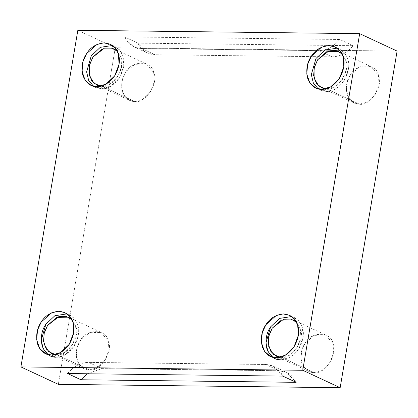 <?xml version="1.0" encoding="UTF-8"?>
<svg xmlns="http://www.w3.org/2000/svg" width="418" height="418" viewBox="0 0 418 418"><rect width="100%" height="100%" fill="white"/><g stroke="black" fill="none" stroke-linecap="round" stroke-linejoin="round"><path stroke-width="0.31" stroke-dasharray="2.09 1.57" d="M141.645 48.519L318.746 50.625L332.117 56.848L155.015 54.742L141.645 48.519C133.854 48.19 128.148 44.324 124.527 36.92L339.714 39.48L353.079 45.703L137.893 43.143C141.514 50.547 147.22 54.413 155.015 54.742L332.117 56.848C339.991 56.702 346.977 52.987 353.079 45.703C346.977 52.987 339.991 56.702 332.117 56.848L318.746 50.625C326.625 50.479 333.611 46.764 339.714 39.48C333.611 46.764 326.625 50.479 318.746 50.625L141.645 48.519L155.015 54.742L147.382 53.034L137.893 43.143L124.527 36.92L134.011 46.811L141.645 48.519M56.644 354.657L64.571 352.515L72.298 345.158L76.212 334.771L75.564 325.826L71.802 319.524L75.564 325.826C80.956 335.92 67.052 357.108 56.644 354.657L89.389 369.904L84.201 368.744L78.929 364.146L76.264 356.413L77.048 347.818L80.277 340.738L89.353 332.697L101.125 332.399L108.314 341.072L108.962 350.018L105.043 360.405L97.316 367.762L89.389 369.904L56.644 354.657L55.479 354.589L56.644 354.657M56.211 357.218L51.534 355.039L56.211 357.218C62.287 357.526 68.197 353.941 73.934 346.459C78.584 338.11 79.822 330.81 77.638 324.567L73.955 318.025L67.052 313.876L69.492 314.749L74.738 318.95L77.638 324.567L78.37 334.698L73.934 346.459L65.187 354.793L56.211 357.218L50.332 355.901L48.096 354.589M102.039 86.27L109.965 84.128L117.693 76.771L121.607 66.384L120.959 57.438L117.197 51.137L120.959 57.438C126.351 67.533 112.447 88.721 102.039 86.27L134.784 101.517L129.596 100.357L124.324 95.759L121.654 88.026L122.443 79.436L125.672 72.351L134.748 64.309L146.514 64.011L153.709 72.685L154.357 81.635L150.438 92.017L142.71 99.374L134.784 101.517L102.039 86.27L100.874 86.202L102.039 86.27M101.605 88.83C107.682 89.138 113.591 85.554 119.329 78.072C123.979 69.722 125.212 62.423 123.033 56.179L119.349 49.637L112.447 45.489L114.887 46.361L120.133 50.562L123.033 56.179L123.765 66.31L119.329 78.072L110.582 86.406L101.605 88.83L95.727 87.514L93.491 86.202L101.605 88.83L96.929 86.651L101.605 88.83M326.745 88.94L334.672 86.798L342.399 79.441L346.318 69.054L345.67 60.108L341.908 53.812L345.67 60.108C351.063 70.203 337.159 91.39 326.745 88.94L359.496 104.186L354.302 103.027L349.035 98.429L346.365 90.696L347.154 82.106L350.383 75.021L359.459 66.979L371.226 66.681L378.415 75.355L379.063 84.305L375.15 94.687L367.422 102.044L359.496 104.186L326.745 88.94L325.58 88.877L326.745 88.94M326.312 91.5C332.388 91.808 338.298 88.224 344.04 80.742C348.69 72.392 349.923 65.093 347.739 58.849L344.056 52.313L337.159 48.159L339.599 49.031L344.84 53.232L347.739 58.849L348.476 68.98L344.04 80.742L335.288 89.076L326.312 91.5L320.439 90.183L318.197 88.877L326.312 91.5L321.635 89.321L326.312 91.5M281.351 357.327L289.277 355.185L297.005 347.828L300.923 337.441L300.276 328.496L296.514 322.194L300.276 328.496C305.668 338.59 291.764 359.778 281.351 357.327L314.101 372.574L308.907 371.414L303.64 366.816L300.97 359.083L301.759 350.493L304.988 343.408L314.064 335.367L325.831 335.069L333.026 343.742L333.668 352.693L329.755 363.075L322.027 370.432L314.101 372.574L281.351 357.327L280.185 357.259L281.351 357.327M280.922 359.888L276.241 357.709L280.922 359.888C286.994 360.196 292.903 356.611 298.645 349.129C303.296 340.78 304.529 333.48 302.35 327.237L298.661 320.7L291.764 316.546L294.204 317.419L299.445 321.62L302.35 327.237L303.081 337.368L298.645 349.129L289.893 357.463L280.922 359.888L275.044 358.571L272.802 357.259M296.148 382.324C292.527 374.925 286.821 371.059 279.025 370.724L101.924 368.619L87.163 373.776L101.924 368.619L279.025 370.724L265.66 364.501L88.559 362.396L101.924 368.619L88.559 362.396L265.66 364.501L279.025 370.724L286.659 372.433L296.148 382.324M282.782 376.101L273.294 366.21L265.66 364.501C273.456 364.836 279.161 368.702 282.782 376.101M67.591 373.54C73.693 366.257 80.684 362.542 88.559 362.396C80.684 362.542 73.693 366.257 67.591 373.54M58.327 384.351L115.263 47.73L397.1 51.08L115.263 47.73L58.327 384.351M314.101 372.574C324.509 375.024 338.413 353.837 333.026 343.742C331.39 331.364 310.793 331.119 304.988 343.408C301.206 348.858 300.119 355.3 301.718 362.74C304.534 369.444 308.662 372.72 314.101 372.574M359.496 104.186C369.904 106.637 383.808 85.455 378.415 75.355C376.785 62.977 356.188 62.731 350.383 75.021C346.6 80.47 345.508 86.913 347.112 94.353C349.929 101.057 354.056 104.333 359.496 104.186M134.784 101.517C145.198 103.967 159.101 82.78 153.709 72.685C152.079 60.307 131.477 60.061 125.672 72.351C121.894 77.8 120.802 84.243 122.401 91.683C125.222 98.387 129.35 101.663 134.784 101.517M89.389 369.904C99.803 372.354 113.706 351.167 108.314 341.072C106.684 328.694 86.082 328.449 80.277 340.738C76.499 346.188 75.407 352.63 77.006 360.07C79.828 366.774 83.955 370.05 89.389 369.904M77.837 30.3L115.263 47.73L77.837 30.3M124.527 36.92L137.893 43.143L353.079 45.703L339.714 39.48L124.527 36.92M134.011 46.811L147.382 53.034M68.374 317.152L101.125 332.399M51.451 353.492L84.201 368.744M64.816 312.57L69.492 314.749M45.656 353.722L50.332 355.901M113.769 48.765L146.514 64.011M96.845 85.11L129.596 100.357M110.211 44.183L114.887 46.361M91.051 85.335L95.727 87.514M338.475 51.435L371.226 66.681M321.557 87.78L354.302 103.027M334.917 46.853L339.599 49.031M315.757 88.005L320.439 90.183M293.086 319.822L325.831 335.069M276.162 356.167L308.907 371.414M289.522 315.24L294.204 317.419M270.362 356.392L275.044 358.571M273.294 366.21L286.659 372.433"/><path stroke-width="0.63" d="M71.802 319.524L68.374 317.152L56.608 317.45L47.532 325.491L44.303 332.571L43.514 341.166L46.184 348.899L51.451 353.492L55.479 354.589L48.65 351.69L44.026 344.014L43.953 333.966L47.532 325.491L58.844 316.609L66.007 316.332L71.802 319.524M48.096 354.589L43.232 348.711L41.225 340.252L45.891 324.19L54.878 315.726L67.052 313.876L54.878 315.726L45.891 324.19C41.612 330.356 40.374 337.655 42.187 346.083C45.379 353.67 50.055 357.38 56.211 357.218M51.534 355.039L60.505 352.614L69.257 344.28L73.693 332.519L72.962 322.388L70.062 316.771L64.816 312.57L58.342 311.258L51.492 312.904L41.215 322.012L37.557 330.032L36.664 339.761L39.684 348.513L45.656 353.722L51.534 355.039C45.374 355.201 40.703 351.491 37.51 343.904C35.697 335.476 36.93 328.177 41.215 322.012C45.186 315.6 51.095 312.011 58.938 311.253C66.493 312.194 71.164 315.909 72.962 322.388C75.141 328.632 73.908 335.931 69.257 344.28C63.515 351.763 57.606 355.347 51.534 355.039M117.197 51.137L113.769 48.765L102.002 49.063L92.927 57.104L89.698 64.184L88.909 72.779L91.573 80.512L96.845 85.11L100.874 86.202L94.04 83.302L89.421 75.627L89.347 65.579L92.927 57.104L104.239 48.222L111.402 47.945L117.197 51.137M112.447 45.489L100.273 47.338L91.286 55.803L86.62 71.865L88.626 80.324L93.491 86.202L88.626 80.324L86.62 71.865L91.286 55.803L100.273 47.338L112.447 45.489M96.929 86.651L105.9 84.227L114.652 75.893L119.088 64.132L118.357 54L115.452 48.383L110.211 44.183L103.737 42.871L96.887 44.517L86.61 53.624L82.952 61.645L82.059 71.373L85.079 80.131L91.051 85.335L96.929 86.651C90.769 86.819 86.098 83.104 82.905 75.517C81.092 67.089 82.325 59.79 86.61 53.624C90.581 47.213 96.49 43.629 104.333 42.866C111.888 43.812 116.559 47.521 118.357 54C120.536 60.244 119.302 67.544 114.652 75.893C108.91 83.375 103 86.96 96.929 86.651M341.908 53.812L338.475 51.435L326.709 51.733L317.633 59.774L314.404 66.854L313.615 75.449L316.285 83.182L321.557 87.78L325.58 88.877L318.751 85.972L314.132 78.297L314.059 68.249L317.633 59.774L328.95 50.892L336.109 50.615L341.908 53.812M337.159 48.159L324.985 50.008L315.992 58.473L311.332 74.535L313.333 82.994L318.197 88.877L313.333 82.994L311.332 74.535L315.992 58.473L324.985 50.008L337.159 48.159M321.635 89.321L330.612 86.897L339.359 78.563L343.795 66.807L343.063 56.67L340.163 51.059L334.917 46.853L328.449 45.541L321.594 47.187L311.316 56.294L307.664 64.315L306.77 74.043L309.79 82.801L315.757 88.005L321.635 89.321C315.48 89.489 310.804 85.774 307.611 78.187C305.804 69.759 307.037 62.465 311.316 56.294C315.292 49.883 321.202 46.299 329.039 45.536C336.594 46.482 341.271 50.191 343.063 56.67C345.247 62.914 344.009 70.214 339.359 78.563C333.621 86.045 327.712 89.635 321.635 89.321M296.514 322.194L293.086 319.822L281.314 320.12L272.238 328.161L269.009 335.241L268.225 343.836L270.89 351.569L276.162 356.167L280.185 357.259L273.356 354.36L268.737 346.684L268.664 336.636L272.238 328.161L283.556 319.279L290.714 319.002L296.514 322.194M272.802 357.259L267.938 351.381L265.937 342.922L270.603 326.86L279.59 318.396L291.764 316.546L279.59 318.396L270.603 326.86C266.318 333.026 265.085 340.325 266.898 348.753C270.091 356.34 274.762 360.05 280.922 359.888M276.241 357.709L285.217 355.284L293.969 346.95L298.4 335.189L297.668 325.058L294.768 319.441L289.522 315.24L283.054 313.928L276.199 315.574L265.921 324.681L262.269 332.702L261.375 342.431L264.395 351.188L270.362 356.392L276.241 357.709C270.085 357.876 265.409 354.161 262.222 346.574C260.409 338.146 261.642 330.847 265.921 324.681C269.897 318.27 275.807 314.686 283.65 313.923C291.2 314.869 295.876 318.579 297.668 325.058C299.852 331.302 298.619 338.601 293.969 346.95C288.227 354.433 282.317 358.017 276.241 357.709M80.956 379.763L296.148 382.324L282.782 376.101L67.591 373.54L80.956 379.763L87.163 373.776L80.956 379.763L67.591 373.54L282.782 376.101L296.148 382.324L80.956 379.763M20.9 366.92L58.327 384.351L340.163 387.7L302.736 370.27L20.9 366.92L302.736 370.27L359.673 33.649L77.837 30.3L20.9 366.92L77.837 30.3L359.673 33.649L302.736 370.27L340.163 387.7L397.1 51.08L359.673 33.649L397.1 51.08L340.163 387.7L58.327 384.351L20.9 366.92"/></g></svg>
